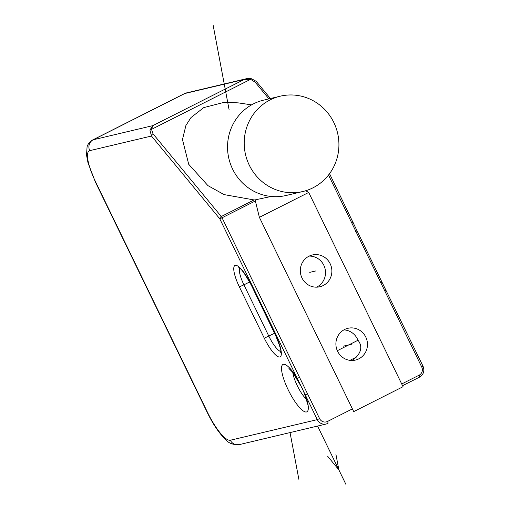 <?xml version="1.0" encoding="UTF-8"?>
<svg xmlns="http://www.w3.org/2000/svg" width="510" height="510" viewBox="0 0 510 510"><rect width="100%" height="100%" fill="white"/><g stroke="black" fill="none" stroke-linecap="round" stroke-linejoin="round"><path stroke-width="0.76" d="M309.226 256.084A16.326 15.759 -103.3 0 1 325.029 268.598A16.326 15.759 -103.3 0 1 316.85 287.041A16.326 15.759 -103.3 0 1 316.595 287.168M323.206 285.536A16.326 15.759 -103.3 0 1 319.853 286.76A16.326 15.759 -103.3 0 1 301.282 276.28A16.326 15.759 -103.3 0 1 308.964 256.211A16.326 15.759 -103.3 0 1 312.324 254.987A16.326 15.759 -103.3 0 1 330.894 265.461A16.326 15.759 -103.3 0 1 323.206 285.536M308.709 192.442L403.04 386.714L353.723 411.615L259.392 217.349L308.709 192.442L305.656 190.759M358.804 358.842A16.326 15.759 -103.3 0 1 355.444 360.073A16.326 15.759 -103.3 0 1 336.874 349.592A16.326 15.759 -103.3 0 1 344.562 329.524A16.326 15.759 -103.3 0 1 347.916 328.293A16.326 15.759 -103.3 0 1 366.492 338.774A16.326 15.759 -103.3 0 1 358.804 358.842M271.148 196.471L255.096 199.888L259.392 217.349M299.561 377.4L297.279 378.414A26.533 6.777 63.2 0 0 283.356 364.318A26.533 6.777 63.2 0 0 288.156 389.748A26.533 6.777 63.2 0 0 306.491 411.972A26.533 6.777 63.2 0 0 305.273 394.867L219.772 218.79L151.483 136.03L89.734 150.66A32.653 8.338 -116.8 0 0 95.644 181.962L207.774 412.883A32.653 8.338 -116.8 0 0 230.341 440.232L317.296 419.628L305.273 394.867L307.555 393.854L222.054 217.776L219.772 218.79A2.04 1.307 -39.5 0 1 221.27 216.514L254.088 199.945L255.115 199.894M307.198 404.628C306.988 404.749 308.442 402.556 302.099 388.027L292.695 372.319L288.94 368.481M352.187 360.481L352.448 360.347C366.116 350.185 359.046 341.541 357.975 340.266L337.314 350.701M254.088 199.945L224.088 194.603L207.946 185.634L188.713 164.29L182.465 139.555L185.908 125.466L191.014 117.536L203.77 107.61L224.54 102.236L238.202 102.873L251.583 104.862M255.357 200.959L222.054 217.776A2.04 0.523 63.2 0 0 221.27 216.514L152.981 133.76A2.04 1.307 -39.5 0 0 151.483 136.03L149.921 130.069A2.04 1.371 7.7 0 1 151.534 129.349L152.758 125.664L93.222 139.772L184.811 93.515L244.347 79.413L250.595 79.324L255.14 82.167L268.929 98.876M149.921 130.069L152.758 125.664L244.347 79.413L246.375 78.712L251.258 78.725M251.475 78.782A2.04 0.765 104.5 0 0 251.373 78.731A2.04 0.765 104.5 0 0 250.595 79.324L151.534 129.349L152.981 133.76M280.27 96.186L263.606 100.139A48.979 47.271 76.7 0 0 253.547 103.81A48.979 47.271 76.7 0 0 230.482 164.029A48.979 47.271 76.7 0 0 286.193 195.464L302.857 191.511A48.979 47.271 76.7 0 0 312.923 187.839A48.979 47.271 76.7 0 0 335.982 127.621A48.979 47.271 76.7 0 0 280.27 96.186A48.979 47.271 76.7 0 0 270.204 99.864A48.979 47.271 76.7 0 0 247.146 160.076A48.979 47.271 76.7 0 0 302.857 191.511M343.893 329.881A16.326 15.759 -103.3 0 1 357.975 340.266M357.083 356.751L349.956 360.353M351.683 344.18L343.351 346.156M316.085 270.874L309.736 272.378M317.59 426.06L345.971 484.5M327.567 456.163L338.85 469.837L335.899 454.187M298.86 479.311L290.043 432.588M229.137 109.943L213.193 25.5M239.362 286.869A22.453 5.737 63.2 0 1 235.301 265.353A22.453 5.737 63.2 0 1 250.818 284.153L275.731 335.472A22.453 5.737 63.2 0 1 279.799 356.987A22.453 5.737 63.2 0 1 264.282 338.187L239.362 286.869L243.927 284.841A18.366 4.692 63.2 0 1 239.655 268.113M250.818 284.153L275.585 335.478C279.875 345.818 281.59 351.511 280.723 352.557M280.787 351.537A18.366 4.692 63.2 0 1 268.84 336.16L243.927 284.841L249.575 281.992M264.282 338.187L274.527 333.291M352.397 408.886L327.528 421.445A6.12 5.91 -103.3 0 1 319.579 418.614L307.555 393.854M306.3 399.183A18.366 4.692 63.2 0 1 292.791 372.44M256.957 82.237A2.04 1.307 140.5 0 0 255.14 82.167M89.734 150.66A8.166 7.879 -103.3 0 1 93.222 139.772A40.819 10.429 -116.8 0 0 92.622 139.989L184.212 93.738A40.819 10.429 63.2 0 1 184.811 93.515A8.166 7.879 76.7 0 1 186.488 92.903L246.375 78.712M95.644 181.962A8.166 0.484 154.1 0 1 95.344 181.968L207.474 412.89C213.212 424.6 219.306 433.538 225.764 439.722C228.767 443.324 233.268 444.956 239.273 444.618L326.221 424.014A8.166 7.879 -103.3 0 1 317.296 419.628L319.579 418.614M230.341 440.232A8.166 7.879 76.7 0 0 239.273 444.618M327.956 423.376L327.93 423.389A2.04 0.523 -116.8 0 1 327.898 423.402A8.166 7.879 -103.3 0 1 326.221 424.014L327.93 423.389A2.04 0.523 -116.8 0 0 327.528 421.445M422.975 366.256L423.051 366.256C424.785 370.917 423.606 374.544 419.52 377.139A2.04 0.523 -116.8 0 1 419.488 377.145L402.549 385.7M328.51 175.045L421.732 367.022A6.12 5.91 -103.3 0 1 419.118 375.188L401.714 383.979M353.124 222.405L351.887 223.176M329.543 173.687L357.006 230.73L355.687 231.502M357.006 230.73L381.92 282.049L380.607 282.814M386.032 290.184L384.795 290.949M381.92 282.049L423.051 366.256L421.732 367.022M402.549 385.707L419.52 377.139A2.04 0.523 -116.8 0 0 419.118 375.188M239.681 267.565L238.795 267.552C240.93 268.196 244.883 273.73 250.665 284.159M246.381 78.712L251.366 78.731C255.822 80.988 257.69 82.161 256.97 82.25L270.402 98.526M92.622 139.989C89.939 141.391 88.09 143.661 87.082 146.797L86.515 155.04L87.988 162.766L95.344 181.968M184.212 93.738L186.488 92.903"/></g></svg>
